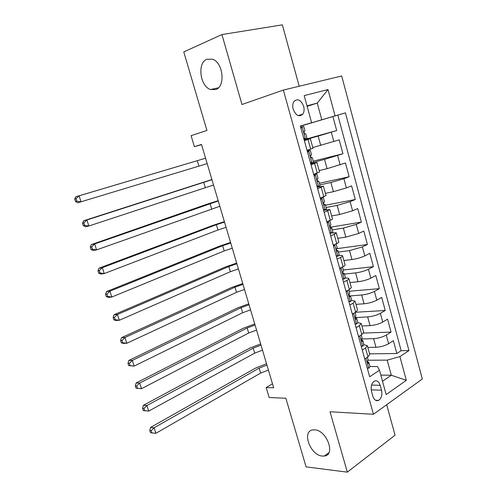 <?xml version="1.0" encoding="UTF-8"?>
<svg xmlns="http://www.w3.org/2000/svg" width="497" height="497" viewBox="0 0 497 497"><rect width="100%" height="100%" fill="white"/><g stroke="black" fill="none" stroke-linecap="round" stroke-linejoin="round"><path stroke-width="0.75" d="M215.729 89.528L210.61 89.528C200.024 86.559 196.986 62.808 206.92 59.236L212.61 59.23C223.315 62.665 225.638 86.671 215.729 89.528M322.298 456.053C310.022 455.289 301.381 430.52 313.222 429.874L314.688 429.862C326.79 430.129 335.947 455.122 324.317 456.029L322.298 456.053M293.174 109.191C295.877 115.633 299.088 117.298 302.803 114.186C304.17 112.136 304.462 109.533 303.673 106.37C300.965 99.866 297.734 98.226 293.969 101.45C292.658 103.5 292.391 106.078 293.174 109.191M299.2 86.236L282.339 24.85L221.929 34.566L183.784 51.93L206.932 130.456L191.096 135.669L194.383 146.677L201.565 144.658M422.307 378.994L341.694 75.973L283.365 90.063L373.458 414.274L422.307 378.994M373.458 414.274L330.027 411.764L347.328 472.15L395.047 435.192L386.678 404.726M347.328 472.15L306.09 466.876L285.862 398.246L269.15 397.513L266.181 387.548L273.673 387.784L201.502 144.453L194.383 146.677M367.817 347.422L375.962 347.273C380.721 346.981 384.933 345.8 388.604 343.744L393.388 340.693L396.854 353.529L369.582 353.839M361.543 338.979L373.601 338.637C378.354 338.302 382.578 337.121 386.262 335.096L391.071 332.095L363.618 333.071M391.071 332.095L387.573 319.149L382.733 322.062C379.018 324.044 374.794 325.231 370.041 325.622L361.915 325.982M355.958 304.35L364.065 303.791C368.811 303.294 373.054 302.095 376.807 300.194L381.715 297.417L385.237 310.476L355.498 312.265M349.95 282.532L358.039 281.762C362.773 281.159 367.041 279.954 370.83 278.134L375.8 275.493L379.354 288.67L349.18 291.242M343.893 260.527L351.957 259.54C356.684 258.838 360.965 257.614 364.804 255.88L369.83 253.383L373.421 266.672L343.321 270.014M337.78 238.324L345.825 237.125L358.716 233.428L363.816 231.074L367.432 244.487L336.662 248.705M331.617 215.928L339.637 214.505L352.584 210.778L357.741 208.572L361.394 222.097L330.157 227.228M325.398 193.339L333.388 191.693L346.39 187.922L351.615 185.872L355.299 199.514L325.448 205.236M319.124 170.546L327.088 168.669L345.44 162.966L349.155 176.733L319.391 183.275M312.793 147.547L339.202 139.856L342.949 153.747L313.278 161.127M304.363 140.645L310.358 138.7L304.276 140.322M311.035 164.774L316.918 162.544L310.787 163.861M317.651 188.686L323.423 186.164L317.235 187.195M324.199 212.374L329.865 209.566L323.628 210.312M330.691 235.845L334.152 234.298C335.723 233.584 336.419 233.074 336.252 232.764L331.94 232.913M337.121 259.105L340.538 257.458C342.085 256.694 342.768 256.129 342.576 255.744C342.296 255.371 341.153 255.309 339.153 255.557L338.83 255.601M343.495 282.147L346.869 280.407C348.397 279.6 349.056 278.972 348.851 278.525C348.546 278.078 347.391 277.953 345.39 278.14L345.359 278.146M381.522 390.182L380.18 385.305C378.863 381.466 376.869 380.093 374.204 381.187C371.483 383.293 370.576 386.66 371.489 391.288L372.856 396.221C374.142 399.961 376.08 401.34 378.671 400.352C381.485 398.283 382.435 394.891 381.522 390.182L371.197 389.872M300.337 126.095L311.619 122.722L300.318 126.021L369.662 376.769L379.484 370.222L377.496 366.537L369.948 366.513M311.619 122.722L304.189 95.617L327.995 89.547L335.084 115.869L345.427 112.85L408.95 350.584L399.923 356.597L406.31 380.317L386.163 394.568L379.484 370.222M304.176 139.974L318.173 136.085L320.733 145.441M310.302 162.115L312.11 162.743L324.553 159.4L327.088 168.669M319.838 184.909L330.878 182.505L333.388 191.693M326.069 207.498L337.146 205.404L339.637 214.505M332.251 229.887L343.352 228.104L345.825 237.125M338.376 252.078L349.509 250.6L351.957 259.54M344.446 274.083L355.61 272.896L358.039 281.762M350.41 295.895L361.661 295.001L364.065 303.791M355.218 317.583L367.656 316.912L370.041 325.622M396.854 353.529L401.154 350.696L337.83 115.099L300.362 126.182M318.173 136.085L336.693 130.556L332.909 116.534M342.949 153.747L324.553 159.4M349.155 176.733L343.899 178.727L330.878 182.505M355.299 199.514L350.112 201.658L337.146 205.404M361.394 222.097L356.268 224.389L343.352 228.104M367.432 244.487L362.375 246.922L349.509 250.6M373.421 266.672L368.426 269.256C364.618 271.039 360.344 272.257 355.61 272.896M379.354 288.67L374.421 291.397C370.656 293.261 366.401 294.466 361.661 295.001M385.237 310.476L380.367 313.34C376.639 315.291 372.402 316.477 367.656 316.912M362.276 350.05L365.512 348.024L367.326 345.651L363.934 344.707M364.736 358.964L367.966 356.908L369.756 354.467L367.389 345.881M358.561 336.612L361.828 334.649L363.674 332.369L361.282 323.677M357.859 322.708L361.22 323.472L359.356 325.69L356.069 327.616M352.323 314.061L355.635 312.191L357.536 310.072L355.113 301.281M351.683 300.523L355.063 301.101L353.137 303.151L349.813 304.984M346.03 291.31L349.385 289.527L351.342 287.577L348.894 278.687M339.681 268.349L343.073 266.659C344.62 265.883 345.291 265.292 345.092 264.882L342.613 255.887M333.27 245.176L336.711 243.586C338.277 242.853 338.966 242.319 338.786 241.983L336.283 232.876M326.802 221.786L330.288 220.301C331.872 219.612 332.586 219.14 332.425 218.873L329.89 209.659M320.279 198.185L326.007 195.551L323.441 186.226M313.688 174.366L319.528 172.018L316.931 162.581M307.04 150.324L312.992 148.261L310.358 138.719M380.826 375.098L391.307 375.235L387.2 360.139L399.923 356.597M368.128 360.213L387.2 360.139M221.929 34.566L241.971 104.5L283.365 90.063M272.486 383.79L266.181 387.548M382.51 381.255L391.307 375.235L406.31 380.317M307.121 106.315L317.254 103.09L306.997 105.849M300.35 126.139L321.795 119.783L317.254 103.09L327.995 89.547M401.154 350.696L408.95 350.584M336.693 130.556L304.083 139.626M337.83 115.099L345.427 112.85M335.084 115.869L321.795 119.783M367.252 368.041L368.867 368.221L369.973 366.6L368.873 362.611M368.867 368.221L367.295 368.215M364.972 358.815L364.792 359.145M367.395 357.268L368.103 359.822L367.805 360.747C367.277 362.282 367.513 363.164 368.513 363.4L368.824 362.45L367.476 361.686M268.411 370.035L260.639 373.085L155.896 433.303L154.107 427.768L151.194 430.682L149.783 430.539L150.504 432.75L151.914 432.899L151.194 430.682M266.939 365.078L259.154 368.115L154.107 427.768L150.585 427.426L255.52 368.091L266.541 363.729M150.585 427.426L149.783 430.539M151.914 432.899L155.896 433.303M361.145 345.974L362.785 346.204L363.922 344.682L362.81 340.644M362.785 346.204L361.22 346.235M359.051 336.32L358.666 336.997M361.251 334.99L362.04 337.848L361.704 338.718C361.189 340.259 361.437 341.141 362.45 341.358L362.767 340.495L361.369 339.805M262.509 350.143L254.688 353.137L148.715 411.1L143.304 410.565L144.708 410.671L143.981 408.435L142.583 408.335L143.304 410.565M261.024 345.142L253.19 348.124L146.913 405.521L148.715 411.1L144.708 410.671M143.981 408.435L146.913 405.521L143.409 405.297L249.569 348.198L260.664 343.918M143.409 405.297L142.583 408.335M354.988 323.709L356.647 323.988L357.821 322.565L356.697 318.478M356.647 323.988L355.088 324.056M353.075 313.638L352.485 314.657M355.051 312.52L355.92 315.676L355.541 316.496C355.044 318.03 355.305 318.912 356.318 319.142L356.66 318.347L355.225 317.745M256.558 330.083L248.686 333.021L141.471 388.704L136.041 388.182L137.433 388.238L136.706 385.983L135.314 385.933L136.041 388.182M255.067 325.044L247.177 327.97L139.651 383.069L141.471 388.704L137.433 388.238M136.706 385.983L139.651 383.069L136.172 382.963L243.573 328.144L254.737 323.945M136.172 382.963L135.314 385.933M348.776 301.244L350.453 301.567L351.665 300.256L350.522 296.119M350.453 301.567L348.9 301.685M347.055 290.764L346.247 292.112M348.795 289.838L349.751 293.305L349.316 294.081C348.851 295.603 349.118 296.485 350.13 296.721L350.491 296.001L349.037 295.498M250.563 309.861L242.635 312.75L134.159 366.096L128.717 365.599L130.096 365.599L129.357 363.326L127.977 363.326L128.717 365.599M249.059 304.785L241.12 307.655L132.326 360.412L134.159 366.096L130.096 365.599M129.357 363.326L132.326 360.412L128.872 360.431L237.529 307.929L248.767 303.81M128.872 360.431L127.977 363.326M342.508 278.581L344.21 278.954L345.458 277.748L344.297 273.555M344.21 278.954L342.657 279.109M340.985 267.697L339.96 269.362M342.476 266.957L343.52 270.735L343.042 271.461C342.595 272.977 342.874 273.853 343.887 274.102L344.272 273.449L342.818 273.058M244.518 289.478L236.541 292.311L126.785 343.284L123.349 343.396L121.318 342.8L122.691 342.756L121.945 340.457L120.578 340.513L121.318 342.8M242.996 284.359L235.006 287.173L124.927 337.544L126.785 343.284L122.691 342.756M121.945 340.457L124.927 337.544L121.504 337.687L231.434 287.546L242.747 283.52M121.504 337.687L120.578 340.513M336.183 255.707L337.904 256.129L339.19 255.042L338.016 250.792M337.904 256.129L336.357 256.328M334.282 244.704L335.866 243.977M334.729 244.642L333.611 246.406M336.109 243.865L337.239 247.96L336.711 248.637C336.289 250.14 336.581 251.016 337.587 251.277L337.991 250.699L336.568 250.426M238.423 268.927L230.391 271.704L119.336 320.261L115.931 320.497L113.856 319.795L115.217 319.701L114.465 317.384L113.105 317.484L113.856 319.795M236.889 263.764L228.85 266.522L117.466 314.471L119.336 320.261L115.217 319.701M114.465 317.384L117.466 314.471L114.061 314.738L225.29 267.001L236.684 263.056M114.061 314.738L113.105 317.484M329.803 232.627L331.542 233.099L332.866 232.124L331.679 227.819M331.542 233.099L330.002 233.341M326.864 221.761L328.343 221.507L329.666 220.569M328.343 221.507L327.206 223.24M329.704 220.656L330.896 224.979L330.319 225.607C329.921 227.098 330.225 227.974 331.226 228.247L331.661 227.744L330.294 227.589M232.279 248.208L224.19 250.929L111.825 297.02L108.439 297.386L106.321 296.579L107.675 296.429L106.917 294.094L105.563 294.243L106.321 296.579M230.732 243.002L222.637 245.704L109.936 291.18L111.825 297.02L107.675 296.429M106.917 294.094L109.936 291.18L106.557 291.577L219.09 246.282L230.565 242.43M106.557 291.577L105.563 294.243M323.361 209.336L325.125 209.864L326.486 209.001L325.286 204.64M325.125 209.864L323.584 210.15M320.354 198.471L321.894 198.166L323.274 197.359L322.466 197.328M321.894 198.166L320.739 199.862M323.292 197.408L324.498 201.788L323.87 202.366C323.504 203.838 323.814 204.721 324.814 205.006L325.268 204.584L324.001 204.54M226.085 227.322L217.947 229.981L104.24 273.567L100.885 274.064L98.717 273.145L100.059 272.94L99.294 270.579L97.952 270.79L98.717 273.145M224.526 222.072L216.375 224.712L102.332 267.672L104.24 273.567L100.059 272.94M99.294 270.579L102.332 267.672L98.984 268.2L212.846 225.396L224.395 221.637M98.984 268.2L97.952 270.79M316.862 185.835L318.645 186.412L320.049 185.667L318.832 181.25M318.645 186.412L317.111 186.742M313.855 174.956L316.806 173.919L314.054 174.236M315.384 174.602L314.216 176.273M316.819 173.95L318.043 178.392L317.366 178.908C317.018 180.374 317.347 181.256 318.341 181.554L318.819 181.206L317.676 181.268M219.836 206.261L96.586 249.892L93.256 250.525L91.044 249.494L92.374 249.233L91.603 246.854L90.274 247.115L91.044 249.494M218.27 200.968L94.66 243.94L96.586 249.892L92.374 249.233M91.603 246.854L94.66 243.94L91.336 244.611L206.547 204.342L218.177 200.67M91.336 244.611L90.274 247.115M312.11 162.743L310.582 163.122M307.289 151.231L310.283 150.262L307.196 150.895M308.817 150.827L307.631 152.461M310.283 150.28L311.526 154.772L310.799 155.232C310.482 156.685 310.818 157.568 311.805 157.884L312.309 157.617L311.346 157.766M213.536 185.027L88.857 225.998L85.552 226.769L83.297 225.613L84.614 225.303L83.838 222.898L82.521 223.215L83.297 225.613M211.958 179.69L86.913 219.991L88.857 225.998L84.614 225.303M83.838 222.898L86.913 219.991L83.62 220.792L211.908 179.529M83.62 220.792L82.521 223.215M303.679 138.172L305.512 138.856L306.997 138.352L305.742 133.817L305.028 133.997M305.512 138.856L303.984 139.278M300.666 127.282L303.692 126.387L304.947 130.941L304.17 131.338C303.878 132.78 304.226 133.662 305.214 133.997L305.742 133.811M302.188 126.828L300.989 128.431M207.187 163.612L77.781 202.782L75.476 201.515L76.786 201.148L75.998 198.719L74.693 199.092L75.476 201.515M75.998 198.719L79.091 195.812L75.83 196.756L205.59 158.22L79.091 195.812L81.054 201.875L76.786 201.148M75.83 196.756L74.693 199.092M373.601 338.637L375.962 347.273M386.262 335.096L388.604 343.744M331.306 132.233L333.841 141.602M337.631 155.586L340.147 164.867M343.899 178.727L346.39 187.922M350.112 201.658L352.584 210.778M356.268 224.389L358.716 233.428M362.375 246.922L364.804 255.88M368.426 269.256L370.83 278.134M374.421 291.397L376.807 300.194M380.367 313.34L382.733 322.062M365.512 348.024L367.966 356.908M359.356 325.69L361.828 334.649M353.137 303.151L355.635 312.191M346.869 280.407L349.385 289.527M340.538 257.458L343.073 266.659M334.152 234.298L336.711 243.586M327.703 210.927L330.288 220.301M321.199 187.338L323.808 196.8M314.632 163.532L317.266 173.08M308.01 139.508L310.668 149.143M371.52 385.094L380.18 385.305M366.003 358.157L368.786 368.215M260.639 373.085L259.154 368.115M368.022 363.382L368.532 363.382M359.84 335.842L362.698 346.192M254.688 353.137L253.19 348.124M361.984 341.371L362.45 341.358M353.622 313.327L356.56 323.969M248.686 333.021L247.177 327.97M355.895 319.161L356.318 319.142M347.347 290.608L350.373 301.555M242.635 312.75L241.12 307.655M349.758 296.752L350.13 296.721M341.01 267.684L344.123 278.935M236.541 292.311L235.006 287.173M343.564 274.133L343.887 274.102M334.674 244.735L337.817 256.11M230.391 271.704L228.85 266.522M328.281 221.6L331.456 233.074M224.19 250.929L222.637 245.704M321.832 198.253L325.032 209.833M217.947 229.981L216.375 224.712M315.322 174.689L318.552 186.381M211.641 208.858L210.057 203.553M308.755 150.914L312.017 162.712M205.292 187.562L203.695 182.213M302.126 126.915L305.413 138.818M198.881 166.085L197.272 160.693M210.61 89.528L218.369 87.814M298.225 115.608L302.803 114.186M375.49 400.222L378.671 400.352M324.317 456.029L328.896 452.686M368.041 363.4L368.513 363.4M313.551 162.115L312.315 157.642"/></g></svg>
